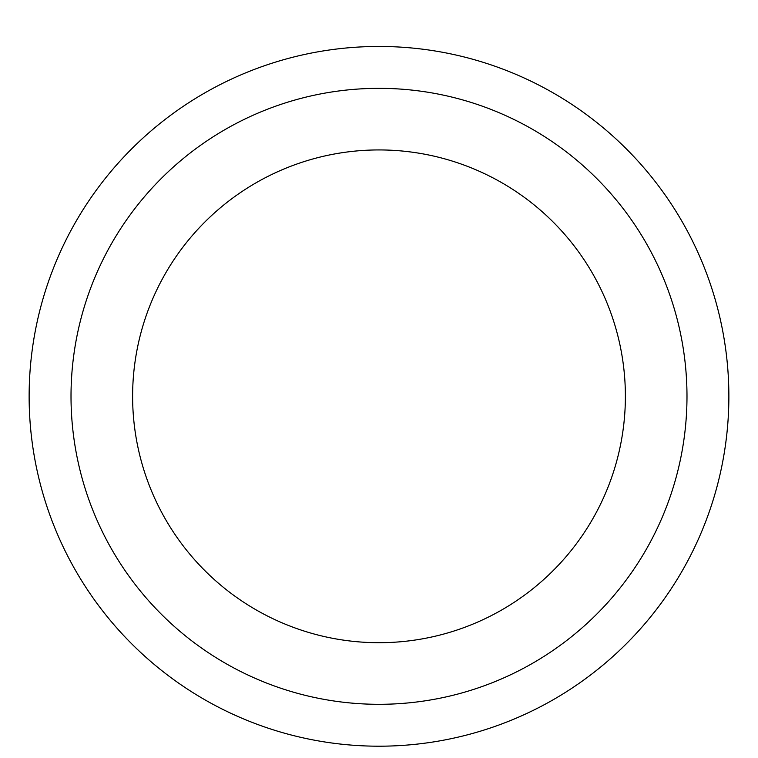 <?xml version="1.0" encoding="UTF-8"?>
<svg xmlns="http://www.w3.org/2000/svg" width="758" height="758" viewBox="0 0 758 758"><rect width="100%" height="100%" fill="white"/><g stroke="black" fill="none" stroke-linecap="round" stroke-linejoin="round"><path stroke-width="1.14" d="M379 149.932A246.388 246.388 0 0 1 592.377 519.514A246.388 246.388 0 0 1 165.623 519.514A246.388 246.388 0 0 1 379 149.932M379 88.335A307.985 307.985 0 0 1 645.721 550.317A307.985 307.985 0 0 1 112.279 550.317A307.985 307.985 0 0 1 379 88.335M379 46.456A349.874 349.874 0 0 1 682.001 571.257A349.874 349.874 0 0 1 75.999 571.257A349.874 349.874 0 0 1 379 46.456A349.874 349.874 0 0 1 682.001 571.257A349.874 349.874 0 0 1 75.999 571.257A349.874 349.874 0 0 1 379 46.456"/></g></svg>
